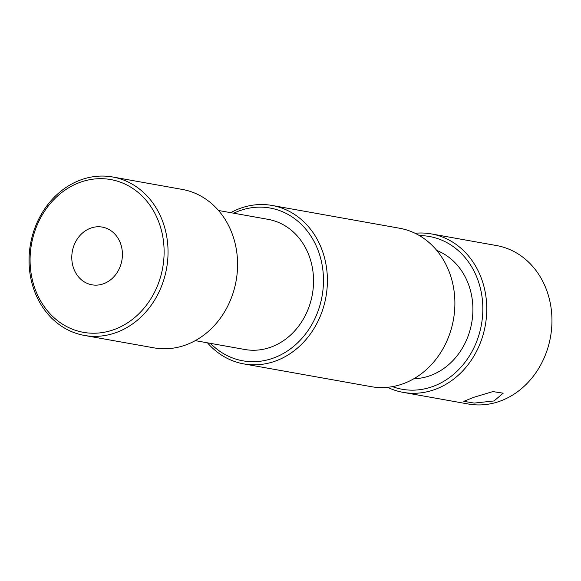 <?xml version="1.0" encoding="UTF-8"?>
<svg xmlns="http://www.w3.org/2000/svg" width="581" height="581" viewBox="0 0 581 581"><rect width="100%" height="100%" fill="white"/><g stroke="black" fill="none" stroke-linecap="round" stroke-linejoin="round"><path stroke-width="0.87" d="M473.755 397.324L492.841 391.594L503.211 393.17L494.039 400.948L474.219 403.091L463.805 401.333L473.755 397.324M84.398 335.433L153.936 347.852A80.476 69.124 -79.9 0 0 184.017 345.564A80.476 69.124 -79.9 0 0 237.578 263.353A80.476 69.124 -79.9 0 0 182.238 189.413L112.699 176.994A80.476 69.124 100.1 0 1 168.04 250.934A80.476 69.124 100.1 0 1 114.479 333.145A80.476 69.124 100.1 0 1 84.398 335.433A80.476 69.124 100.1 0 1 29.05 261.486A80.476 69.124 100.1 0 1 82.611 179.275A80.476 69.124 100.1 0 1 112.699 176.994M210.46 343.349A77.6 66.655 -79.9 0 0 271.821 358.608A77.6 66.655 -79.9 0 0 321.692 262.757A77.6 66.655 -79.9 0 0 241.093 210.235A77.6 66.655 -79.9 0 0 233.715 213.205M230.722 212.675A80.476 69.124 100.1 0 1 241.972 207.744A80.476 69.124 100.1 0 1 272.053 205.456A80.476 69.124 100.1 0 1 327.401 279.396A80.476 69.124 100.1 0 1 273.84 361.614A80.476 69.124 100.1 0 1 243.751 363.895A80.476 69.124 100.1 0 1 207.475 342.819M81.732 181.766A77.6 66.655 -79.9 0 0 31.861 277.616A77.6 66.655 -79.9 0 0 112.46 330.139A77.6 66.655 -79.9 0 0 162.331 234.288A77.6 66.655 -79.9 0 0 81.732 181.766M243.751 363.895L371.237 386.67A80.476 69.124 -79.9 0 0 401.326 384.382A80.476 69.124 -79.9 0 0 454.887 302.171A80.476 69.124 -79.9 0 0 399.539 228.231L272.053 205.456M392.451 386.641A77.6 66.655 -79.9 0 0 431.175 387.069A77.6 66.655 -79.9 0 0 482.571 301.989A77.6 66.655 -79.9 0 0 419.431 235.603M415.081 233.279A80.476 69.124 100.1 0 1 431.414 233.925A80.476 69.124 100.1 0 1 486.762 307.865A80.476 69.124 100.1 0 1 433.194 390.076A80.476 69.124 100.1 0 1 403.112 392.364A80.476 69.124 100.1 0 1 387.571 387.316M102.902 283.978A29.319 25.179 -79.9 0 0 122.417 254.028A29.319 25.179 -79.9 0 0 102.256 227.091A29.319 25.179 -79.9 0 0 91.297 227.926A29.319 25.179 -79.9 0 0 71.783 257.877A29.319 25.179 -79.9 0 0 91.943 284.813A29.319 25.179 -79.9 0 0 102.902 283.978M403.112 392.364L468.301 404.006A80.476 69.124 -79.9 0 0 498.389 401.725A80.476 69.124 -79.9 0 0 551.95 319.514A80.476 69.124 -79.9 0 0 496.602 245.567L431.414 233.925M436.81 250.469A66.103 56.778 100.1 0 1 472.752 314.19A66.103 56.778 100.1 0 1 428.901 376.081A66.103 56.778 100.1 0 1 413.897 378.71M218.514 210.489L268.081 219.342A66.103 56.778 100.1 0 1 313.544 280.086A66.103 56.778 100.1 0 1 269.54 347.612A66.103 56.778 100.1 0 1 244.833 349.493L195.267 340.64"/></g></svg>
